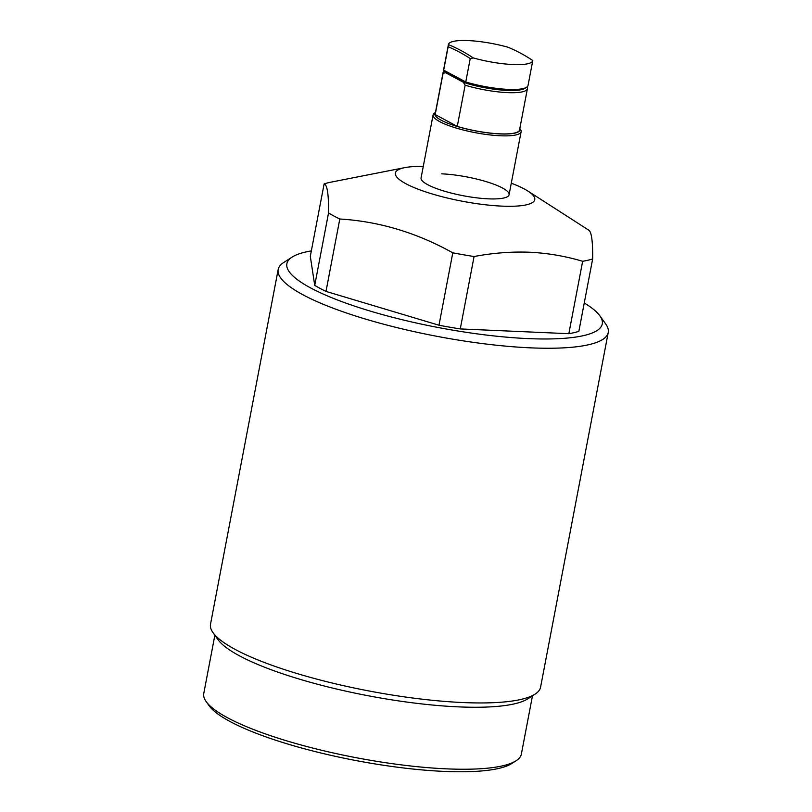 <?xml version="1.0" encoding="UTF-8"?>
<svg xmlns="http://www.w3.org/2000/svg" width="812" height="812" viewBox="0 0 812 812"><rect width="100%" height="100%" fill="white"/><g stroke="black" fill="none" stroke-linecap="round" stroke-linejoin="round"><path stroke-width="1.22" d="M516.107 760.742L511.875 763.473A157.934 33.728 -169.2 0 1 444.093 771.4A157.934 33.728 -169.2 0 1 209.11 705.719L206.187 701.619A161.669 34.53 10.8 0 0 446.722 768.862A161.669 34.53 10.8 0 0 516.107 760.742A161.669 34.53 10.8 0 0 521.365 754.064L532.469 695.833M214.865 635.248L203.761 693.478A161.669 34.53 10.8 0 0 206.187 701.619M311.331 250.908A160.543 34.287 10.8 0 0 292.097 257.11A160.543 34.287 10.8 0 0 350.703 304.804A160.543 34.287 10.8 0 0 528.155 338.604A160.543 34.287 10.8 0 0 599.865 315.817A160.543 34.287 10.8 0 0 584.254 302.977M599.865 315.817L605.722 324.008A168.013 35.88 -169.2 0 1 608.239 332.473A168.013 35.88 -169.2 0 1 530.672 347.851A168.013 35.88 -169.2 0 1 360.173 317.451A168.013 35.88 -169.2 0 1 278.171 269.513A168.013 35.88 -169.2 0 1 283.632 262.56L292.097 257.11M535.118 694.118L527.932 698.756A161.669 34.53 -169.2 0 1 458.547 706.876A161.669 34.53 -169.2 0 1 218.012 639.643L213.028 632.68A168.013 35.88 10.8 0 0 463.013 702.553A168.013 35.88 10.8 0 0 535.118 694.118A168.013 35.88 10.8 0 0 540.579 687.175L608.239 332.473M278.171 269.513L210.511 624.215A168.013 35.88 10.8 0 0 213.028 632.68M519.812 128.54L520.441 129.423A44.802 9.571 -169.2 0 1 521.121 131.676A44.802 9.571 -169.2 0 1 488.377 134.741A44.802 9.571 -169.2 0 1 439.739 121.648A44.802 9.571 -169.2 0 1 433.1 114.888L421.073 177.94A44.802 9.571 10.8 0 0 442.936 190.729A44.802 9.571 10.8 0 0 488.398 198.838A44.802 9.571 10.8 0 0 509.083 194.738A44.802 9.571 10.8 0 0 487.22 181.949A44.802 9.571 10.8 0 0 441.758 173.839M423.265 166.409A70.938 15.154 10.8 0 0 404.863 167.617A70.938 15.154 10.8 0 0 416.495 188.567A70.938 15.154 10.8 0 0 502.009 206.126A70.938 15.154 10.8 0 0 527.962 191.104A70.938 15.154 10.8 0 0 511.286 183.197M404.863 167.617L331.611 182.02A149.347 31.901 10.8 0 0 324.12 183.898C327.266 184.7 328.738 194.393 328.535 212.967A149.347 31.901 10.8 0 0 339.802 219.007C378.971 221.382 416.627 232.658 452.791 252.826A149.347 31.901 10.8 0 0 474.076 256.531C492.945 252.968 511.469 251.537 529.637 252.227C547.775 253.131 565.446 256.145 582.651 261.291L568.836 333.691A149.347 31.901 10.8 0 0 578.844 331.357L592.648 258.957C592.872 240.474 591.4 230.791 588.243 229.887M324.12 183.898L310.306 256.298L314.721 285.367A149.347 31.901 10.8 0 0 325.998 291.406L438.977 325.226A149.347 31.901 10.8 0 0 460.262 328.931L568.836 333.691M328.535 212.967L314.721 285.367M339.802 219.007L325.998 291.406M452.791 252.826L438.977 325.226M474.076 256.531L460.262 328.931M582.651 261.291A149.347 31.901 10.8 0 0 592.648 258.957M435.435 112.614A43.31 9.247 10.8 0 0 441.261 120.267A43.31 9.247 10.8 0 0 490.955 133.229A43.31 9.247 10.8 0 0 519.781 128.702M433.1 114.888A44.802 9.571 -169.2 0 1 434.552 113.03L435.465 112.452M435.202 114.573L457.278 126.398L465.144 85.199L463.358 82.266L445.534 72.715L443.068 73.364L435.202 114.573A42.934 9.165 10.8 0 1 435.202 113.802L443.068 72.603A42.934 9.165 10.8 0 0 443.068 73.364M526.907 87.057L527.414 87.919A42.934 9.165 10.8 0 1 527.414 88.691A42.934 9.165 10.8 0 1 465.144 85.199M463.358 82.266A41.067 8.77 10.8 0 0 466.129 83.139M444.276 70.948A42.934 9.165 10.8 0 0 443.068 72.603M445.25 71.953A41.067 8.77 10.8 0 0 445.534 72.715M457.278 126.398A42.934 9.165 10.8 0 0 519.558 129.89L527.414 88.691M448.407 44.599A371.652 204.644 92.5 0 1 460.983 50.527A371.652 204.644 92.5 0 1 473.274 57.926L470.229 58.555A369.998 203.731 -87.5 0 0 448.153 46.731L448.407 44.599A42.934 9.165 10.8 0 1 448.417 44.518A42.934 9.165 10.8 0 1 507.916 47.208A371.652 204.644 -87.5 0 1 520.492 53.135A371.652 204.644 -87.5 0 1 532.784 60.535A42.934 9.165 10.8 0 1 532.773 60.616A42.934 9.165 10.8 0 1 473.274 57.926M448.417 44.518L443.677 69.375A42.934 9.165 10.8 0 0 443.677 70.147L465.753 81.971L470.229 58.555M448.153 46.731L443.677 70.147L444.864 71.74L466.524 83.352L465.753 81.971A42.934 9.165 10.8 0 0 526.633 87.239A42.934 9.165 10.8 0 0 528.033 85.463L532.773 60.616M526.633 87.239L524.948 88.335A41.442 8.851 -169.2 0 1 466.524 83.352M527.962 191.104L588.67 230.111M509.083 194.738L521.121 131.676"/></g></svg>
